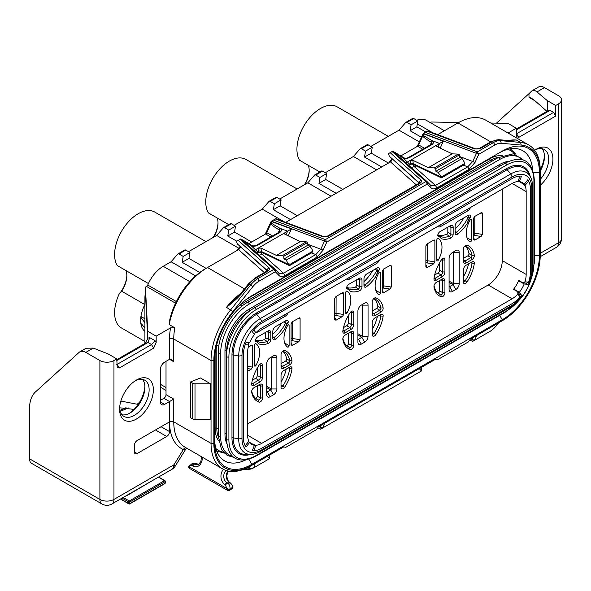 <?xml version="1.0" encoding="UTF-8"?>
<svg xmlns="http://www.w3.org/2000/svg" width="591" height="591" viewBox="0 0 591 591"><rect width="100%" height="100%" fill="white"/><g stroke="black" fill="none" stroke-linecap="round" stroke-linejoin="round"><path stroke-width="0.89" d="M415.458 147.469A4.972 2.874 120 0 0 418.31 144.13L423.097 133.64L427.271 131.232L474.765 149.035L480.513 148.415L492.096 141.722A19.895 11.488 -60 0 1 499.136 139.838L506.251 140.473L516.327 140.001A55.709 32.165 120 0 0 509.08 140.422M388.804 162.865L391.914 158.92M263.52 235.196A4.972 2.874 120 0 0 266.364 231.857L271.151 221.366L275.325 218.951L322.819 236.762L328.566 236.141L419.906 183.409C421.738 181.962 422.1 180.853 420.977 180.092L390.134 152.67L392.092 151.54L425.875 181.585A1.987 1.359 -48.4 0 1 427.197 181.718A1.987 1.359 -48.4 0 1 427.241 181.762L431.09 185.729L435.464 185.471L467.762 166.825L469.173 169.255L475.061 162.392L478.754 154.303L494.911 144.972A17.907 10.335 -60 0 1 501.242 143.281L521.255 145.068A53.722 31.013 -60 0 1 540.248 172.084L540.248 254.935A53.722 31.013 -60 0 1 502.261 320.728L470.251 339.212L468.493 341.849L437.547 359.72L435.789 359.106L318.313 426.931L316.554 429.576L285.601 447.439L283.843 446.833L251.84 465.309A53.722 31.013 -60 0 1 213.853 443.383L213.853 360.532A53.722 31.013 -60 0 1 232.847 311.575L252.852 286.687A17.907 10.335 -60 0 1 259.183 281.072L275.34 271.742L279.033 275.569C280.496 276.95 282.461 276.972 284.928 275.628L317.227 256.982L323.122 250.119L326.816 242.029L427.286 184.023L430.979 187.842C432.435 189.223 434.4 189.246 436.867 187.908L469.173 169.255M236.865 250.584L239.976 246.646M169.203 324.577L169.27 322.102A52.725 30.444 -60 0 1 205.409 268.742L207.522 267.524A55.709 32.165 120 0 0 169.203 324.577L174.833 327.82L170.555 327.857L156.172 336.161L156.172 342.588L153.638 348.18L119.308 368.001L117.24 367.454L116.774 358.907L113.96 360.532A9.951 5.74 0 0 1 99.894 360.532L85.828 352.406A11.938 6.893 -120 0 0 79.859 351.815A11.938 6.893 -120 0 0 79.164 352.325L35.482 391.922A39.789 22.975 -120 0 0 29.55 408.455L29.55 458.815L99.894 499.425A9.951 5.74 0 0 0 113.96 499.425L113.96 360.532M160.39 400.329L163.906 398.297A2.985 1.721 120 0 0 166.019 394.648L166.019 361.345M173.754 361.744L173.754 339.005A2.985 1.721 0 0 0 169.536 339.005L169.536 359.313L173.754 361.744L171.641 359.52L169.536 359.313L164.608 362.15A5.969 3.443 120 0 0 160.39 369.464L160.39 401.954A5.969 3.443 120 0 0 161.624 404.687A5.969 3.443 120 0 0 164.608 404.392L173.754 399.11L173.754 421.856A2.985 1.721 0 0 0 169.536 421.856L169.536 401.548L163.906 398.297M137.178 453.533L134.364 451.908A3.982 2.298 -60 0 0 135.184 453.733A3.982 2.298 -60 0 0 137.178 453.533L166.721 436.476A3.982 2.298 -60 0 0 169.536 431.6L169.536 422.831L168.686 422.343L169.536 422.75A58.694 33.886 -60 0 1 169.536 421.856M134.364 451.908L134.364 445.407A3.982 2.298 -60 0 1 137.178 440.539L168.694 422.343L169.536 422.831A58.694 33.886 -60 0 0 183.343 449.574L173.917 464.814L113.96 499.425A9.951 5.74 -120 0 1 111.906 503.983A9.951 9.951 0 0 1 101.955 503.983A9.951 5.74 -60 0 1 99.894 499.425L99.894 360.532M119.589 409.267A23.876 13.785 -60 0 1 136.477 380.02A23.876 13.785 -60 0 1 153.357 389.772A23.876 13.785 -60 0 1 136.477 419.012A23.876 13.785 -60 0 1 119.589 409.267L119.589 409.267M135.383 380.693A20.892 12.064 -60 0 1 144.81 380.205A20.892 12.064 -60 0 1 149.131 389.772A20.892 12.064 -60 0 1 140.015 410.797A20.892 12.064 -60 0 1 123.918 416.389A20.892 12.064 -60 0 1 119.626 407.989M122.019 414.801A20.892 12.064 120 0 0 130.138 412.917A20.892 12.064 120 0 0 144.913 387.334L144.913 387.334A20.892 12.064 120 0 0 142.483 379.363M129.119 413.471A23.876 13.785 120 0 0 144.876 386.174M116.774 359.72L145.194 343.312L147.72 338.621L147.728 331.285L156.172 336.161M145.512 294.85C145.46 293.793 145.43 293.86 145.43 295.049C145.43 293.86 145.46 293.793 145.512 294.85L147.72 338.621M101.955 503.983L31.611 463.366A9.951 5.74 -60 0 1 29.55 458.815M126.038 407.679L119.943 410.324M120.224 411.402L128.262 407.916M430.351 122.633L431.423 122.012L458.749 122.492M416.699 120.254A25.864 14.93 -60 0 1 426.562 120.446L444.417 130.751M370.86 146.42L398.999 130.175L405.751 122.448A1.987 1.145 -120 0 1 405.928 122.307A1.987 1.145 -120 0 1 406.918 122.403L411.092 124.812L417.852 120.911L416.854 126.836L425.867 132.044M325.279 172.735L353.411 156.489L360.17 148.762A1.987 1.145 -120 0 1 360.347 148.622A1.987 1.145 -120 0 1 361.337 148.718L365.511 151.126L372.264 147.233L371.274 153.158L388.442 163.072M279.691 199.049L307.83 182.804L314.589 175.084A1.987 1.145 -120 0 1 314.759 174.936A1.987 1.145 -120 0 1 315.757 175.039L319.93 177.448L326.683 173.547L325.693 179.472L342.861 189.386M234.11 225.37L262.249 209.125L269.008 201.398A1.987 1.145 -120 0 1 269.178 201.258A1.987 1.145 -120 0 1 270.176 201.354L274.35 203.762L281.102 199.861L280.104 205.786L297.28 215.7M188.529 251.685L216.668 235.44L223.42 227.712A1.987 1.145 -120 0 1 223.597 227.572A1.987 1.145 -120 0 1 224.587 227.668L228.761 230.084L235.514 226.183L234.524 232.108L251.7 242.022M144.913 343.474L144.913 297.982A25.864 14.93 -60 0 1 145.408 292.826L145.408 287.137L146.575 286.465A1.987 1.145 120 0 0 147.757 285.032A25.864 14.93 -60 0 1 163.205 266.305L171.08 261.761L177.839 254.034A1.987 1.145 -120 0 1 178.009 253.886A1.987 1.145 -120 0 1 179.007 253.99L183.18 256.398L189.933 252.497L188.943 258.422L206.141 268.351M247.614 352.406A19.895 11.488 -60 0 1 248.855 345.011L245.191 344.686A25.864 14.93 120 0 0 243.396 354.844L243.396 437.695A25.864 14.93 120 0 0 245.191 445.777L248.855 441.218A19.895 11.488 -60 0 1 247.614 435.257L247.614 352.406M248.094 342.381L248.855 345.011M255.903 332.807A19.895 11.488 -60 0 1 261.687 328.042L512.109 183.454A19.895 11.488 -60 0 1 517.893 181.555L520.006 176.096A25.864 14.93 120 0 0 512.109 178.585L261.687 323.166A25.864 14.93 120 0 0 253.783 329.8L255.903 332.807L253.244 333.464M502.261 189.142L502.261 260.624A19.895 11.488 120 0 1 488.196 284.988L247.614 423.887M248.264 347.161L251.234 345.447L252.002 345.247L252.542 345.986L252.542 367.107L251.234 369.161L247.614 371.251M254.507 365.585L254.507 345.24A1.197 0.687 -60 0 1 255.031 344.036A1.197 0.687 -60 0 1 255.947 343.718A1.197 0.687 -60 0 1 255.969 343.733A19.496 11.259 -60 0 1 255.969 365.401A1.197 0.687 -60 0 1 254.758 366.132A1.197 0.687 -60 0 1 254.507 365.585M298.787 341.709L300.095 339.655L300.095 318.534L299.556 317.795L292.397 321.681L291.09 323.735L291.09 344.856L292.397 345.395L298.787 341.709L292.434 340.756L291.09 339.98M291.156 345.255L291.09 344.856M289.117 325.257L289.117 345.602A1.197 0.687 -60 0 1 288.6 346.806A1.197 0.687 -60 0 1 287.677 347.124A1.197 0.687 -60 0 1 287.654 347.109A19.496 11.259 -60 0 1 287.654 325.442A1.197 0.687 -60 0 1 288.873 324.71A1.197 0.687 -60 0 1 289.117 325.257L288.275 324.769M341.916 293.092L343.703 293.358L343.172 292.611L342.403 292.811L336.006 296.497L334.705 298.551L334.705 319.672L336.006 320.219L342.403 316.525L336.05 315.579L334.705 314.796M343.703 293.358L343.703 314.471L342.403 316.525M345.676 312.949L345.676 292.604A1.197 0.687 -60 0 1 346.193 291.407A1.197 0.687 -60 0 1 347.116 291.082A1.197 0.687 -60 0 1 347.139 291.097A19.496 11.259 -60 0 1 347.139 312.772A1.197 0.687 -60 0 1 345.92 313.496A1.197 0.687 -60 0 1 345.676 312.949M389.949 289.073L391.257 287.019L391.257 265.898L390.725 265.16L383.559 269.045L382.251 271.099L382.251 292.22L383.559 292.767L389.949 289.073L383.603 288.12L382.251 287.344M382.318 292.619L382.251 292.22M380.286 272.621L380.286 292.966A1.197 0.687 -60 0 1 379.762 294.17A1.197 0.687 -60 0 1 378.846 294.488A1.197 0.687 -60 0 1 378.824 294.481A19.496 11.259 -60 0 1 378.824 272.806A1.197 0.687 -60 0 1 380.035 272.074A1.197 0.687 -60 0 1 380.286 272.621L379.444 272.133M433.085 240.456L434.873 240.722L434.333 239.983L433.565 240.175L427.175 243.869L425.867 245.922L425.867 267.036L427.175 267.583L433.565 263.896L427.212 262.943L425.867 262.168M434.873 240.722L434.873 261.843L433.565 263.896M436.838 260.313L436.838 239.968A1.197 0.687 -60 0 1 437.362 238.771A1.197 0.687 -60 0 1 438.286 238.446A1.197 0.687 -60 0 1 438.3 238.461A19.496 11.259 -60 0 1 438.3 260.136A1.197 0.687 -60 0 1 437.089 260.86A1.197 0.687 -60 0 1 436.838 260.313M481.118 236.437L482.426 234.383L482.426 213.27L481.887 212.524L474.728 216.409L473.421 218.463L473.421 239.584L474.728 240.131L481.118 236.437L474.765 235.491L473.421 234.708M471.448 219.992L471.448 240.338A1.197 0.687 -60 0 1 470.931 241.534A1.197 0.687 -60 0 1 470.008 241.859A1.197 0.687 -60 0 1 469.985 241.845A19.496 11.259 -60 0 1 469.985 220.17A1.197 0.687 -60 0 1 471.204 219.446A1.197 0.687 -60 0 1 471.448 219.992L470.606 219.505M288.157 312.757A4.772 2.756 -60 0 1 285.32 316.178L258.311 331.773A4.772 2.756 -60 0 1 256.472 332.208M379.326 260.121A4.772 2.756 -60 0 1 376.489 263.549L349.473 279.144A4.772 2.756 -60 0 1 346.636 278.989M470.488 207.485A4.772 2.756 -60 0 1 467.651 210.913L440.642 226.508A4.772 2.756 -60 0 1 437.798 226.36M262.596 365.26L262.596 377.221A3.982 2.298 -60 0 1 259.789 382.096L253.886 385.502A3.184 1.839 -60 0 1 251.633 384.202A3.184 1.839 -60 0 1 251.67 383.722A28.952 16.711 -60 0 1 258.932 365.356A3.184 1.839 -60 0 1 260.35 363.96A3.184 1.839 -60 0 1 262.596 365.26L260.35 365.26L260.35 377.221A2.386 1.381 -60 0 1 258.659 380.146L252.756 383.552A1.588 0.916 -60 0 1 251.965 383.633A1.588 0.916 -60 0 1 251.722 383.36M262.596 385.997L260.35 385.997L258.659 385.022L259.789 384.372A3.982 2.298 -60 0 1 262.596 385.997L262.596 397.957A3.184 1.839 -60 0 1 261.318 401.045A3.184 1.839 -60 0 1 258.932 402.094A28.952 16.711 -60 0 1 251.67 392.114A3.184 1.839 -60 0 1 251.633 391.678A3.184 1.839 -60 0 1 253.886 387.777L258.659 385.022A2.386 1.381 -60 0 1 259.855 384.904A2.386 1.381 -60 0 1 260.35 385.997L260.35 397.957A1.588 0.916 -60 0 1 259.708 399.501A1.588 0.916 -60 0 1 258.518 400.026A27.356 15.794 -60 0 1 257.011 399.331A27.356 15.794 -60 0 1 251.714 390.939M283.843 368.208A3.982 2.298 -60 0 1 281.028 366.583L281.028 354.615A3.184 1.839 -60 0 1 283.281 350.722A3.184 1.839 -60 0 1 284.699 350.478A28.952 16.711 -60 0 1 291.961 360.458A3.184 1.839 -60 0 1 289.745 364.802L283.843 368.208L282.72 366.257A2.386 1.381 -60 0 1 281.523 366.376A2.386 1.381 -60 0 1 281.028 365.282L282.72 366.257L288.615 362.852A1.588 0.916 -60 0 0 289.723 360.68L286.628 358.892A27.356 15.794 120 0 0 282.757 351.224M281.028 387.319L281.028 375.351A3.982 2.298 -60 0 1 283.843 370.483L289.745 367.07A3.184 1.839 -60 0 1 291.961 368.858A28.952 16.711 -60 0 1 284.699 387.216A3.184 1.839 -60 0 1 282.313 388.922A3.184 1.839 -60 0 1 281.028 387.319M266.748 394.81L266.748 363.613A4.772 2.756 -60 0 1 270.124 357.769L273.5 355.819A4.772 2.756 -60 0 1 276.876 357.769L276.876 388.959A4.772 2.756 -60 0 1 273.5 394.81L270.124 396.753A4.772 2.756 -60 0 1 266.748 394.81L266.748 391.56A0.798 0.458 -60 0 0 267.309 391.885L266.748 391.56M353.765 312.624L353.765 324.585A3.982 2.298 -60 0 1 350.951 329.46L345.048 332.866A3.184 1.839 -60 0 1 342.802 331.566A3.184 1.839 -60 0 1 342.839 331.086A28.952 16.711 -60 0 1 350.101 312.72A3.184 1.839 -60 0 1 351.512 311.324A3.184 1.839 -60 0 1 353.765 312.624L351.512 312.624L351.512 324.585A2.386 1.381 -60 0 1 349.828 327.51L343.925 330.916A1.588 0.916 -60 0 1 343.127 330.997A1.588 0.916 -60 0 1 342.891 330.724M353.765 333.361L351.512 333.361L349.828 332.386L350.951 331.736A3.982 2.298 -60 0 1 353.765 333.361L353.765 345.321A3.184 1.839 -60 0 1 352.48 348.409A3.184 1.839 -60 0 1 350.101 349.458A28.952 16.711 -60 0 1 342.839 339.485A3.184 1.839 -60 0 1 342.802 339.042A3.184 1.839 -60 0 1 345.048 335.141L349.828 332.386A2.386 1.381 -60 0 1 351.017 332.268A2.386 1.381 -60 0 1 351.512 333.361L351.512 345.321A1.588 0.916 -60 0 1 350.877 346.865A1.588 0.916 -60 0 1 349.68 347.39A27.356 15.794 -60 0 1 348.173 346.695A27.356 15.794 -60 0 1 342.883 338.303M375.012 315.572A3.982 2.298 -60 0 1 372.197 313.947L372.197 301.986A3.184 1.839 -60 0 1 374.443 298.086A3.184 1.839 -60 0 1 375.861 297.849A28.952 16.711 -60 0 1 383.123 307.822A3.184 1.839 -60 0 1 380.907 312.166L375.012 315.572L373.881 313.622A2.386 1.381 -60 0 1 372.692 313.74A2.386 1.381 -60 0 1 372.197 312.646L373.881 313.622L379.784 310.216A1.588 0.916 -60 0 0 380.892 308.044L377.797 306.256A27.356 15.794 120 0 0 373.918 298.588M372.197 334.683L372.197 322.723A3.982 2.298 -60 0 1 375.012 317.847L380.907 314.442A3.184 1.839 -60 0 1 383.123 316.222A28.952 16.711 -60 0 1 375.861 334.587A3.184 1.839 -60 0 1 373.475 336.286A3.184 1.839 -60 0 1 372.197 334.683M357.917 342.174L357.917 310.984A4.772 2.756 -60 0 1 361.293 305.133L364.669 303.183A4.772 2.756 -60 0 1 368.045 305.133L368.045 336.323A4.772 2.756 -60 0 1 364.669 342.174L361.293 344.125A4.772 2.756 -60 0 1 357.917 342.174L357.917 338.924A0.798 0.458 -60 0 0 358.478 339.249L357.917 338.924M444.934 259.988L444.934 271.956A3.982 2.298 -60 0 1 442.12 276.824L436.217 280.23A3.184 1.839 -60 0 1 433.964 278.937A3.184 1.839 -60 0 1 434.001 278.45A28.952 16.711 -60 0 1 441.263 260.092A3.184 1.839 -60 0 1 442.681 258.688A3.184 1.839 -60 0 1 444.934 259.988L442.681 259.988L442.681 271.956A2.386 1.381 -60 0 1 440.989 274.874L435.094 278.287A1.588 0.916 -60 0 1 434.296 278.361A1.588 0.916 -60 0 1 434.053 278.088M444.934 280.725L442.681 280.725L440.989 279.75L442.12 279.1A3.982 2.298 -60 0 1 444.934 280.725L444.934 292.685A3.184 1.839 -60 0 1 443.649 295.773A3.184 1.839 -60 0 1 441.263 296.822A28.952 16.711 -60 0 1 434.001 286.849A3.184 1.839 -60 0 1 433.964 286.406A3.184 1.839 -60 0 1 436.217 282.505L440.989 279.75A2.386 1.381 -60 0 1 442.186 279.632A2.386 1.381 -60 0 1 442.681 280.725L442.681 292.685A1.588 0.916 -60 0 1 442.038 294.229A1.588 0.916 -60 0 1 440.849 294.754A27.356 15.794 -60 0 1 439.342 294.059A27.356 15.794 -60 0 1 434.045 285.675M466.173 262.936A3.982 2.298 -60 0 1 463.359 261.311L463.359 249.35A3.184 1.839 -60 0 1 465.612 245.45A3.184 1.839 -60 0 1 467.03 245.213A28.952 16.711 -60 0 1 474.292 255.194A3.184 1.839 -60 0 1 472.076 259.53L466.173 262.936L465.051 260.986A2.386 1.381 -60 0 1 463.854 261.104A2.386 1.381 -60 0 1 463.359 260.01L465.051 260.986L470.953 257.58A1.588 0.916 -60 0 0 472.054 255.408L468.966 253.628A27.356 15.794 120 0 0 465.087 245.952M463.359 282.047L463.359 270.087A3.982 2.298 -60 0 1 466.173 265.211L472.076 261.806A3.184 1.839 -60 0 1 474.292 263.586A28.952 16.711 -60 0 1 467.03 281.951A3.184 1.839 -60 0 1 464.644 283.65A3.184 1.839 -60 0 1 463.359 282.047M449.079 289.538L449.079 258.348A4.772 2.756 -60 0 1 452.455 252.497L455.831 250.547A4.772 2.756 -60 0 1 459.207 252.497L459.207 283.687A4.772 2.756 -60 0 1 455.831 289.538L452.455 291.489A4.772 2.756 -60 0 1 449.079 289.538L449.079 286.288A0.798 0.458 -60 0 0 449.64 286.613L449.079 286.288M466.986 223.856A28.952 16.711 -60 0 1 457.781 234.021A3.184 1.839 -60 0 1 455.129 232.994L455.129 226.183A3.982 2.298 -60 0 1 457.944 221.307L468.301 215.331A3.184 1.839 -60 0 1 470.525 217.06A21.49 12.404 120 0 0 466.986 223.856L469.18 218.131L468.057 217.591A27.356 15.794 -60 0 1 456.459 232.211A1.588 0.916 -60 0 1 455.462 232.426A1.588 0.916 -60 0 1 455.129 231.694M437.768 235.979A3.184 1.839 -60 0 1 437.739 235.573A3.184 1.839 -60 0 1 439.985 231.679L450.349 225.696A3.982 2.298 -60 0 1 453.164 227.321L453.164 234.132A3.184 1.839 -60 0 1 450.512 238.225A28.952 16.711 -60 0 1 441.307 238.683A21.49 12.404 120 0 0 438.95 236.526A21.49 12.404 120 0 0 437.768 235.979L438.13 236.06L437.99 234.952A1.588 0.916 -60 0 1 437.835 234.753M375.817 276.492A28.952 16.711 -60 0 1 366.619 286.657A3.184 1.839 -60 0 1 363.967 285.63L363.967 278.819A3.982 2.298 -60 0 1 366.782 273.943L377.139 267.959A3.184 1.839 -60 0 1 379.363 269.695A21.49 12.404 120 0 0 375.817 276.492L378.018 270.767L376.888 270.227A27.356 15.794 -60 0 1 365.29 284.847A1.588 0.916 -60 0 1 364.292 285.061A1.588 0.916 -60 0 1 363.967 284.33M346.599 288.607A3.184 1.839 -60 0 1 346.57 288.209A3.184 1.839 -60 0 1 348.823 284.308L359.18 278.331A3.982 2.298 -60 0 1 361.995 279.957L361.995 286.768A3.184 1.839 -60 0 1 359.343 290.853A28.952 16.711 -60 0 1 350.138 291.319A21.49 12.404 120 0 0 347.781 289.154A21.49 12.404 120 0 0 346.599 288.607L346.961 288.696L346.821 287.581A1.588 0.916 -60 0 1 346.673 287.389M284.655 329.128A28.952 16.711 -60 0 1 275.45 339.293A3.184 1.839 -60 0 1 272.798 338.266L272.798 331.448A3.982 2.298 -60 0 1 275.613 326.579L285.97 320.595A3.184 1.839 -60 0 1 288.194 322.331A21.49 12.404 120 0 0 284.655 329.128L286.849 323.403L285.719 322.856A27.356 15.794 -60 0 1 274.128 337.476A1.588 0.916 -60 0 1 273.131 337.69A1.588 0.916 -60 0 1 272.798 336.966M255.438 341.243A3.184 1.839 -60 0 1 255.408 340.844A3.184 1.839 -60 0 1 257.654 336.944L268.019 330.96A3.982 2.298 -60 0 1 270.833 332.585L270.833 339.404A3.184 1.839 -60 0 1 268.181 343.489A28.952 16.711 -60 0 1 258.976 343.947A21.49 12.404 120 0 0 256.612 341.79A21.49 12.404 120 0 0 255.438 341.243L255.8 341.332L255.659 340.217A1.588 0.916 -60 0 1 255.504 340.017M125.913 270.538A19.496 11.259 120 0 1 126.851 275.761A19.496 11.259 120 0 1 121.665 291.2L144.869 304.601M148.415 283.532L117.21 265.514A33.325 19.244 -60 0 1 124.273 227.003A33.325 19.244 -60 0 1 154.827 212.103L205.956 241.623M144.913 322.782L140.761 317.131A1.987 1.145 120 0 0 140.939 316.495A25.465 14.701 -60 0 1 144.913 304.513M140.761 317.131L140.761 323.595L141.382 323.883M144.913 331.418A25.465 14.701 -60 0 1 140.939 324.031A1.987 1.145 120 0 0 140.761 323.595L144.913 327.658M228.71 224.617L208.372 212.878A33.325 19.244 -60 0 1 215.434 174.367A33.325 19.244 -60 0 1 245.989 159.467L297.118 188.987M517.893 294.03A19.895 11.488 -60 0 1 512.109 298.802L261.687 443.383A19.895 11.488 -60 0 1 255.903 445.282L253.783 450.741A25.864 14.93 120 0 0 261.687 448.251L512.109 303.671A25.864 14.93 120 0 0 520.006 297.044L517.893 294.03L517.738 291.747L513.513 289.309A19.895 11.488 120 0 0 518.669 280.393L522.887 282.83L524.934 281.826L528.605 282.151A25.864 14.93 120 0 0 530.4 271.993L530.4 189.142A25.864 14.93 120 0 0 528.605 181.06L524.934 185.626L522.887 183.735L518.669 181.297A19.895 11.488 120 0 0 518.543 181.127L524.165 184.37L527.785 179.775A25.864 14.93 -60 0 1 530.4 189.142L530.4 271.993A25.864 14.93 -60 0 1 527.785 284.382L524.165 283.961A19.895 11.488 -60 0 1 519.356 292.294L521.528 295.219A25.864 14.93 -60 0 1 512.109 303.671L261.687 448.251A25.864 14.93 -60 0 1 252.268 450.674L254.44 445.245A19.895 11.488 -60 0 1 251.736 444.366A19.895 11.488 -60 0 1 249.624 442.467L246.011 447.062A25.864 14.93 -60 0 1 243.396 437.695L243.396 354.844A25.864 14.93 -60 0 1 246.011 342.455L249.624 342.876A19.895 11.488 -60 0 1 254.44 334.543L252.268 331.617A25.864 14.93 -60 0 1 261.687 323.166L512.109 178.585A25.864 14.93 -60 0 1 521.528 176.162L519.356 181.592A19.895 11.488 -60 0 1 522.06 182.471A19.895 11.488 -60 0 1 524.165 184.37M248.811 441.994A19.895 11.488 120 0 0 249.025 442.016L253.244 444.454L255.903 445.282M524.934 185.626A19.895 11.488 -60 0 1 526.175 191.58L526.175 274.431A19.895 11.488 -60 0 1 524.934 281.826M253.783 450.741L252.409 450.32M522.887 282.83L526.544 283.155L528.605 282.151M517.738 291.747L519.844 294.754L520.006 297.044M527.549 180.078L528.605 181.06M184.591 250.133A1.987 1.145 60 0 1 184.769 249.993A1.987 1.145 60 0 1 185.759 250.089L189.933 252.497M199.788 272.481L182.191 262.323L183.18 256.398M195.606 275.916L171.08 261.761M412.503 118.547A1.987 1.145 60 0 1 412.681 118.407A1.987 1.145 60 0 1 413.678 118.503L417.852 120.911M421.435 137.282L410.102 130.737L411.092 124.812M419.322 141.906L398.999 130.175M246.033 459.791A47.753 27.57 -60 0 1 224.587 460.854A47.753 27.57 -60 0 1 214.696 438.995L214.696 442.895L214.696 438.995M251.84 464.334A52.525 30.326 -60 0 1 214.696 442.895L214.696 360.045A52.525 30.326 -60 0 1 251.84 295.714A52.525 30.326 -60 0 1 251.84 295.707L502.261 151.126A52.525 30.326 -60 0 1 539.406 172.572L539.406 255.423A52.525 30.326 -60 0 1 502.261 319.753L251.84 464.334L248.855 459.17M516.327 129.037L547.281 111.167L547.281 100.61L555.725 105.479L558.539 103.853L558.539 242.753A9.951 5.74 60 0 1 556.478 247.311A9.951 9.951 0 0 0 561.45 238.69A9.951 5.74 0 0 1 558.539 242.753L540.248 253.31L540.248 254.935M500.858 321.541L502.261 320.728M555.725 105.479L555.725 116.043L518.861 137.319L516.793 136.772L516.327 128.225L508.024 133.019M534.589 150.24A23.876 13.785 -60 0 1 536.03 149.346A23.876 13.785 -60 0 1 552.91 159.09A23.876 13.785 -60 0 1 540.248 185.279M534.936 150.011A20.892 12.064 -60 0 1 544.363 149.53A20.892 12.064 -60 0 1 548.692 159.09A20.892 12.064 -60 0 1 540.248 179.376M540.248 171.028A20.892 12.064 120 0 0 544.466 156.652L544.466 156.652A20.892 12.064 120 0 0 542.036 148.681M540.24 169.558A23.876 13.785 120 0 0 544.429 155.492M496.47 123.15L528.989 93.666L528.989 97.36L530.777 97.714L535.091 100.876L546.948 111.359M472.963 337.646L472.157 339.404C471.773 341.125 472.069 341.716 473.044 341.17L489.85 331.47A17.907 10.335 120 0 0 496.181 325.855L498.605 322.841M469.498 340.342L472.844 341.325M420.615 367.868L421.42 368.695A1.987 1.359 -48.4 0 1 421.678 369.877L421.457 370.956L322.509 428.083L324.725 423.23M419.241 368.658L421.457 370.956L420.445 371.576A1.987 1.359 -48.4 0 1 420.053 371.769M318.859 426.621L322.509 428.083L321.105 428.896A1.987 0.886 -69.4 0 1 320.898 429.051A1.987 0.886 -69.4 0 1 320.403 429.132A1.987 0.886 -69.4 0 1 320.219 427.13L321.016 425.372M268.676 455.595L269.474 456.422A1.987 1.359 -48.4 0 1 269.74 457.604L269.518 458.675L254.329 467.444A7.956 4.595 180 0 1 249.395 468.774L244.556 469.01M267.302 456.385L269.518 458.675L268.506 459.296A1.987 1.359 -48.4 0 1 268.107 459.488M186.32 447.956A2.985 2.43 -65.4 0 0 183.343 449.574L185.448 449.648L175.342 465.981A9.951 0.428 -148.3 0 0 173.917 464.814A9.951 5.74 -120 0 1 171.855 469.365L111.906 503.983M240.818 238.875L240.145 239.266L273.936 269.304L257.779 278.634A19.895 11.488 -60 0 0 250.747 284.869L230.734 309.765A55.709 32.165 -60 0 0 211.039 360.532L211.039 443.383A55.709 32.165 120 0 0 222.578 468.885A55.709 32.165 120 0 0 250.429 466.122L251.84 465.309M190.494 381.971L190.494 417.711L192.747 419.012A3.184 1.839 0 0 0 195 419.551L210.566 419.551L210.566 383.81L200.43 377.959L190.494 381.971L192.747 383.271A3.184 1.839 0 0 0 195 383.81L210.566 383.81M145.408 287.137L147.728 331.285M490.766 123.054L507.891 123.349L516.327 128.225M145.526 295.108L145.408 292.826M376.63 169.89L353.411 156.489M331.041 196.212L307.83 182.804M284.108 221.743L262.249 209.125M239.089 248.39L216.668 235.44M547.281 111.167L550.095 110.354L516.327 129.85M550.095 110.354L553.612 112.386L555.725 116.043M528.989 93.666L531.582 91.117C532.979 89.839 534.789 90.113 536.99 91.923L547.281 100.61M532.144 90.689L531.582 91.117M558.539 103.853A9.951 5.74 0 0 0 561.45 99.798A9.951 5.74 0 0 0 558.539 95.735L544.466 87.608A11.938 6.893 -120 0 0 538.497 87.017L532.269 90.615M553.612 112.386L516.327 133.884M366.922 144.869A1.987 1.145 60 0 1 367.1 144.721A1.987 1.145 60 0 1 368.09 144.817L372.264 147.233M381.69 166.965L364.521 157.051L365.511 151.126M364.521 157.051L371.274 153.158M321.341 171.183A1.987 1.145 60 0 1 321.511 171.035A1.987 1.145 60 0 1 322.509 171.139L326.683 173.547M336.109 193.287L318.941 183.373L319.93 177.448M318.941 183.373L325.693 179.472M275.761 197.497A1.987 1.145 60 0 1 275.931 197.357A1.987 1.145 60 0 1 276.928 197.453L281.102 199.861M290.528 219.601L273.352 209.687L274.35 203.762M273.352 209.687L280.104 205.786M230.172 223.819A1.987 1.145 60 0 1 230.35 223.671A1.987 1.145 60 0 1 231.34 223.775L235.514 226.183M236.784 241.209L227.771 236.008L228.761 230.084M227.771 236.008L234.524 232.108M139.055 403.047L137.178 404.148L138.102 404.473M116.774 358.907L108.338 354.031L93.297 348.092L86.064 348.232M116.774 360.532L148.009 342.499L149.7 337.624L147.728 338.192M119.308 368.001L117.195 364.344L151.525 344.531L155.108 340.748L156.172 342.588M116.774 364.1L117.195 364.344L116.774 364.566M134.054 409.378L119.633 407.805M139.55 402.242L137.178 404.244L120.874 401.06M244.445 288.844L207.522 267.524L205.409 268.742M240.397 247.577L240.227 246.972L239.03 249.328L207.522 267.524M267.221 270.87L237.36 243.935L236.481 241.379L240.145 239.266M242.753 240.035L242.184 239.732L242.753 240.035M241.202 239.185L250.37 245.265A1.987 1.145 -60 0 1 251.36 245.169A1.987 1.145 -60 0 1 251.507 245.287M248.811 243.684L265.618 233.984A1.987 1.145 120 0 0 266.755 232.647L270.767 223.863C272.096 225.356 274.734 227.269 278.686 229.596L279.491 230.062L279.669 231.672L278.996 232.248L256.457 245.258C254.891 245.959 253.458 246.085 252.172 245.634L242.576 239.902M275.303 269.489L275.34 271.742L273.936 269.304A1.987 1.359 -48.4 0 1 275.258 269.444A1.987 1.359 -48.4 0 1 275.303 269.489L279.144 273.456L283.517 273.197L315.823 254.544L320.824 249.166L324.518 241.069L271.823 221.315L272.008 220.871M271.823 221.315L270.767 223.863M275.761 218.707L275.325 218.951L275.761 218.707M392.335 159.851L392.173 159.252L390.976 161.609L285.749 222.364M419.159 183.151L389.306 156.216L388.427 153.66L390.134 152.67M392.764 151.156L392.092 151.54M394.699 152.315L394.123 152.013L394.699 152.315M393.141 151.466L402.308 157.546A1.987 1.145 -60 0 1 403.298 157.442M400.757 155.958L417.556 146.258A1.987 1.145 120 0 0 418.701 144.921L418.31 144.13M463.433 165.199L467.762 166.825L472.77 161.439L476.464 153.35L423.762 133.588L423.954 133.145M423.762 133.588L418.701 144.921L424.471 148.252M427.699 130.98L427.271 131.232L427.699 130.98M425.321 132.354L477.351 151.865L478.754 154.303L476.464 153.35A1.987 0.886 -69.4 0 1 477.351 151.865L493.507 142.534A19.895 11.488 -60 0 1 500.54 140.651L520.553 142.438A55.709 32.165 -60 0 1 528.709 144.958L485.802 120.187A55.709 32.165 120 0 0 457.944 122.943L437.687 134.637M528.709 144.958A55.709 32.165 -60 0 1 540.248 170.459L540.248 172.084M427.81 130.929L475.46 148.799A1.987 0.886 110.6 0 0 475.46 148.799A1.987 0.886 110.6 0 0 474.765 149.035M416.064 165.805L414.417 166.758L435.464 185.471L436.867 187.908M459.754 156.563L475.061 162.392M438.145 172.343L462.066 158.536L464.134 161.875L464.408 163.655A0.997 0.621 115.5 0 1 464.408 163.737A0.997 0.621 115.5 0 1 463.898 164.808A0.997 0.621 115.5 0 1 463.765 164.904L442.666 177.086A0.997 0.621 115.5 0 1 441.898 176.65L440.317 175.623L438.145 172.343L435.907 171.272L435.707 168.568L434.304 167.903L428.335 167.667L412.924 160.331L410.11 160.471L410.383 164.83L407.354 162.06L439.593 143.443L437.961 147.056M405.943 162.843L407.354 162.06L403.121 158.011A1.987 1.145 -60 0 1 404.096 157.9L403.306 157.442A1.987 1.145 -60 0 1 403.454 157.561M423.045 135.309L432.582 140.998C434.134 141.641 433.912 142.845 431.932 144.625L409.393 157.634A1.987 1.145 -120 0 0 408.396 157.538C406.83 158.233 405.404 158.358 404.111 157.908M409.393 157.634C406.475 158.794 404.384 158.92 403.121 158.011M436.838 146.516L436.261 145.807L436.838 145.039L436.838 146.516L452.255 153.859L428.335 167.667M410.11 163.589A1.987 1.145 180 0 1 412.924 163.589L440.494 176.724L441.041 177.706L442.024 177.596L463.595 165.037M464.408 163.737L464.134 161.875M441.898 176.65L464.408 163.655M440.494 176.724L440.317 175.623M412.924 160.331L413.294 164.49L441.049 177.706M413.441 164.557L413.057 164.778A1.987 1.145 -120 0 0 414.417 166.758L411.085 167.393M410.383 164.83L413.057 164.778M430.935 185.589L430.979 187.842M427.241 181.762L427.286 184.023L425.875 181.585L325.405 239.591L326.816 242.029L324.518 241.069A1.987 0.886 -69.4 0 1 325.405 239.591L273.374 220.081M275.864 218.655L323.521 236.526A1.987 0.886 110.6 0 0 322.819 236.762M419.44 182.915A1.987 1.359 -48.4 0 1 420.977 180.092M323.521 236.526C324.718 236.895 326.069 236.732 327.569 236.045L418.908 183.306A1.987 1.145 60 0 1 419.906 183.409M232.847 311.575L226.516 307.327C233.704 301.705 238.941 296.896 242.221 292.914A1.987 0.421 38.8 0 0 241.379 292.663L248.486 283.813L255.378 277.726L266.969 271.033A1.987 1.145 60 0 1 267.959 271.129C269.799 269.688 270.153 268.58 269.038 267.812L238.195 240.397M267.494 270.641A1.987 1.359 -48.4 0 1 269.038 267.812M253.997 250.562L287.654 231.17L286.014 234.775M271.106 223.036L280.636 228.724C282.188 229.36 281.973 230.571 279.986 232.344L257.447 245.361A1.987 1.145 -120 0 0 256.457 245.258M257.447 245.361C254.536 246.521 252.446 246.646 251.175 245.73A1.987 1.145 -60 0 1 252.158 245.627M284.899 234.243L284.315 233.526L284.899 232.758L284.899 234.243L300.309 241.586L276.396 255.393L260.978 248.05L261.392 252.039M261.495 252.283L258.437 252.556L258.171 251.315L258.171 248.19L260.978 248.05M258.437 252.556L251.175 245.73M278.686 229.596A1.987 1.145 120 0 1 279.831 228.259L287.654 231.17L291.407 228.968L288.26 235.846M307.815 244.282L323.122 250.119M311.487 252.918L315.823 254.544L317.227 256.982M264.118 253.532L262.47 254.485L259.139 255.12M261.111 252.505A1.987 1.145 -120 0 0 262.47 254.485L283.517 273.197L284.928 275.628M278.996 273.315L279.033 275.569M240.677 293.505A55.709 32.165 120 0 0 226.516 307.327L235.912 298.381M476.671 335.503L474.455 340.357L470.798 338.894M269.474 456.422L269.518 458.675M254.329 463.869L254.329 467.444L252.926 468.257A5.969 3.443 180 0 1 249.225 469.254L243.086 469.564M245.272 469.453L245.442 468.973M229.81 489.732L232.965 486.733L230.623 483.076A1.987 1.145 120 0 0 230.195 482.987A4.972 3.79 86.4 0 1 232.529 487.028A1.588 1.101 47.1 0 1 232.403 488.358L229.478 490.456L229.692 489.784A4.972 3.79 -93.6 0 0 227.624 483.15L227.062 482.825A6.966 5.312 86.4 0 1 223.775 476.871A6.966 5.312 86.4 0 1 226.198 470.488M192.4 463.388L194.971 463.226A4.972 3.79 86.4 0 1 196.714 463.654L194.144 463.817A4.972 3.79 -93.6 0 0 192.4 463.388L188.714 466.498C188.788 467.887 189.031 468.523 189.445 468.39L227.675 490.464L228.119 490.56L227.107 488.661L229.692 489.784A1.588 1.212 -93.6 0 1 228.687 490.7L229.478 490.456M232.906 486.858A1.588 1.285 15.2 0 1 232.632 487.989M189.172 466.388L189.851 468.471M474.455 340.357L473.044 341.17M421.42 368.695L421.457 370.956M258.171 251.315A1.987 1.145 180 0 1 260.978 251.315L288.548 264.443L286.207 260.062L283.961 258.998L283.761 256.295L282.365 255.63L276.396 255.393M289.952 264.369L312.462 251.374A0.997 0.621 115.5 0 1 312.469 251.463A0.997 0.621 115.5 0 1 311.959 252.534A0.997 0.621 115.5 0 1 311.826 252.63L290.72 264.812A0.997 0.621 115.5 0 1 289.952 264.369L288.371 263.35M288.548 264.443L289.102 265.425L290.078 265.322L311.649 252.763M286.207 260.062L310.12 246.255L312.196 249.594L312.469 251.463M312.196 249.594L312.462 251.374M310.12 246.255L307.881 245.191L307.682 242.487L306.278 241.815L300.309 241.586M307.881 245.191L283.961 258.998M307.682 242.487L283.761 256.295M306.278 241.815L282.365 255.63M279.986 232.344A1.987 1.145 -120 0 0 278.996 232.248M327.569 236.045A1.987 1.145 60 0 1 328.566 236.141M475.46 148.799C476.656 149.168 478.008 149.006 479.515 148.319L491.106 141.626L498.605 139.668L505.726 140.311A1.987 1.566 95.1 0 1 506.251 140.473M505.726 140.311L516.327 140.001L520.553 142.438L521.255 145.068M479.515 148.319A1.987 1.145 60 0 1 480.513 148.415M434.304 167.903L458.224 154.096L452.255 153.859M462.066 158.536L459.82 157.465L459.628 154.761L458.224 154.096M435.907 171.272L459.82 157.465M435.707 168.568L459.628 154.761M431.932 144.625A1.987 1.145 -120 0 0 430.935 144.522L408.396 157.538M430.263 144.913L431.437 142.342L431.615 143.953L430.935 144.522M423.644 133.854L443.346 141.242L439.593 143.443L431.77 140.532A1.987 1.145 120 0 0 430.625 141.87L431.437 142.342A1.987 1.145 120 0 1 432.582 140.998M422.705 136.144C423.873 137.511 426.51 139.424 430.625 141.87M498.885 153.076L502.261 151.126L498.885 153.076A47.753 27.57 -60 0 1 522.762 150.712A47.753 27.57 -60 0 1 532.565 169.824M410.102 130.737L416.854 126.836M182.191 262.323L188.943 258.422M319.871 171.988L299.541 160.242A33.325 19.244 -60 0 1 306.603 121.731A33.325 19.244 -60 0 1 337.158 106.838L388.287 136.358M304.897 184.503A19.496 11.259 120 0 0 309.182 170.496A19.496 11.259 120 0 0 308.243 165.273M427.271 243.81L427.212 262.943M304.387 184.798A20.692 11.946 120 0 0 309.174 170.016M474.824 216.35L474.765 235.491M144.913 341.502L121.495 327.983A33.325 19.244 -60 0 1 119.057 294.222A20.692 11.946 120 0 0 126.843 275.288M213.218 237.427A20.692 11.946 120 0 0 218.013 222.652M450.349 225.696L449.219 226.346A2.386 1.381 -60 0 1 450.416 226.227A2.386 1.381 -60 0 1 450.911 227.321L450.911 234.132A1.588 0.916 -60 0 1 449.581 236.178A27.356 15.794 -60 0 1 439.342 235.905A27.356 15.794 -60 0 1 437.99 234.952M437.909 234.863A27.356 15.794 120 0 0 446.493 234.391A1.588 0.916 120 0 0 447.815 232.344L447.815 227.158M455.129 228.931A27.356 15.794 120 0 0 463.846 217.902M438.95 236.526L438.13 236.06M470.525 217.06L469.18 218.131M467.178 215.974L468.301 215.331L467.178 215.974A1.588 0.916 -60 0 1 467.976 215.9A1.588 0.916 -60 0 1 468.057 217.591L466.218 216.528M470.953 262.456L472.076 261.806L470.953 262.456A1.588 0.916 -60 0 1 471.744 262.374A1.588 0.916 -60 0 1 472.054 263.342A27.356 15.794 -60 0 1 465.198 280.703A1.588 0.916 -60 0 1 463.691 281.479A1.588 0.916 -60 0 1 463.359 280.747M463.359 276.898A27.356 15.794 120 0 0 468.56 263.837M464.947 245.952A1.588 0.916 -60 0 1 465.198 245.982A27.356 15.794 -60 0 1 466.698 246.676A27.356 15.794 -60 0 1 472.054 255.408L474.292 255.194M437.865 292.996A1.588 0.916 120 0 0 439.002 292.375A1.588 0.916 120 0 0 439.586 290.905L439.586 280.562M463.359 258.385L467.858 255.792A1.588 0.916 120 0 0 468.966 253.628M434.68 274.948L437.894 273.094A2.386 1.381 120 0 0 439.586 270.168L439.586 262.81M442.016 259.19A1.588 0.916 -60 0 1 442.349 259.264A1.588 0.916 -60 0 1 442.681 259.988L441.75 259.456M459.207 252.497L453.585 252.497L453.024 252.172L455.831 250.547L453.024 252.172A0.798 0.458 -60 0 1 453.585 252.497L453.585 283.687A0.798 0.458 -60 0 1 453.024 284.663L449.64 286.613L452.455 291.489M268.019 330.96L266.888 331.61A2.386 1.381 -60 0 1 268.085 331.492A2.386 1.381 -60 0 1 268.58 332.585L268.58 339.404A1.588 0.916 -60 0 1 267.25 341.443A27.356 15.794 -60 0 1 257.011 341.17A27.356 15.794 -60 0 1 255.659 340.217M255.578 340.135A27.356 15.794 120 0 0 264.155 339.655A1.588 0.916 120 0 0 265.485 337.616L265.485 332.423M272.798 334.203A27.356 15.794 120 0 0 281.508 323.174M256.612 341.79L255.8 341.332M288.194 322.331L286.849 323.403M284.847 321.245L285.97 320.595L284.847 321.245A1.588 0.916 -60 0 1 285.645 321.164A1.588 0.916 -60 0 1 285.719 322.856L283.887 321.8M121.665 291.2L119.057 294.222M292.493 321.622L292.434 340.756M288.615 367.72L289.745 367.07L288.615 367.72A1.588 0.916 -60 0 1 289.413 367.646A1.588 0.916 -60 0 1 289.723 368.614A27.356 15.794 -60 0 1 282.86 385.967A1.588 0.916 -60 0 1 281.36 386.743A1.588 0.916 -60 0 1 281.028 386.019M281.028 382.163A27.356 15.794 120 0 0 286.221 369.102M282.616 351.217A1.588 0.916 -60 0 1 282.86 351.253A27.356 15.794 -60 0 1 284.367 351.948A27.356 15.794 -60 0 1 289.723 360.68L291.961 360.458M255.526 398.268A1.588 0.916 120 0 0 256.671 397.64A1.588 0.916 120 0 0 257.255 396.169L257.255 385.834M281.028 363.657L285.527 361.064A1.588 0.916 120 0 0 286.628 358.892M252.35 380.212L255.563 378.358A2.386 1.381 120 0 0 257.255 375.433L257.255 368.082M259.685 364.455A1.588 0.916 -60 0 1 260.018 364.529A1.588 0.916 -60 0 1 260.35 365.26L259.419 364.721M276.876 357.769L270.685 357.444L273.5 355.819L270.685 357.444A0.798 0.458 -60 0 1 271.254 357.769L271.254 388.959A0.798 0.458 -60 0 1 270.685 389.934L267.309 391.885L270.124 396.753M213.735 237.131A19.496 11.259 120 0 0 218.013 223.132A19.496 11.259 120 0 0 217.082 217.909M336.109 296.446L336.05 315.579M383.662 268.986L383.603 288.12M359.18 278.331L358.057 278.982A2.386 1.381 -60 0 1 359.247 278.863A2.386 1.381 -60 0 1 359.742 279.957L359.742 286.768A1.588 0.916 -60 0 1 358.419 288.814A27.356 15.794 -60 0 1 348.173 288.541A27.356 15.794 -60 0 1 346.821 287.581M346.74 287.499A27.356 15.794 120 0 0 355.324 287.027A1.588 0.916 120 0 0 356.646 284.98L356.646 279.794M363.967 281.567A27.356 15.794 120 0 0 372.677 270.538M347.781 289.154L346.961 288.696M379.363 269.695L378.018 270.767M376.016 268.61L377.139 267.959L376.016 268.61A1.588 0.916 -60 0 1 376.807 268.536A1.588 0.916 -60 0 1 376.888 270.227L375.056 269.164M379.784 315.092L380.907 314.442L379.784 315.092A1.588 0.916 -60 0 1 380.582 315.01A1.588 0.916 -60 0 1 380.892 315.978A27.356 15.794 -60 0 1 374.029 333.331A1.588 0.916 -60 0 1 372.522 334.114A1.588 0.916 -60 0 1 372.197 333.383M372.197 329.527A27.356 15.794 120 0 0 377.39 316.473M373.785 298.581A1.588 0.916 -60 0 1 374.029 298.618A27.356 15.794 -60 0 1 375.536 299.312A27.356 15.794 -60 0 1 380.892 308.044L383.123 307.822M346.695 345.632A1.588 0.916 120 0 0 347.84 345.011A1.588 0.916 120 0 0 348.417 343.534L348.417 333.198M372.197 311.021L376.689 308.428A1.588 0.916 120 0 0 377.797 306.256M343.511 327.584L346.732 325.722A2.386 1.381 120 0 0 348.417 322.797L348.417 315.446M350.855 311.819A1.588 0.916 -60 0 1 351.187 311.893A1.588 0.916 -60 0 1 351.512 312.624L350.589 312.092M368.045 305.133L362.416 305.133L361.855 304.808L364.669 303.183L361.855 304.808A0.798 0.458 -60 0 1 362.416 305.133L362.416 336.323A0.798 0.458 -60 0 1 361.855 337.298L358.478 339.249L361.293 344.125M251.049 454.413L246.558 454.523A33.17 19.156 -60 0 1 233.223 437.791L233.223 354.94A33.17 19.156 -60 0 1 256.686 314.309L260.409 318.49L510.838 173.909A30.688 17.723 -60 0 1 530.415 176.849A30.688 17.723 -60 0 1 532.535 186.438L532.535 269.289A30.688 17.723 -60 0 1 510.838 306.877L260.409 451.458A30.688 17.723 -60 0 1 251.049 454.413A30.688 17.723 -60 0 1 238.712 438.928L238.712 356.077A30.688 17.723 -60 0 1 260.409 318.49L261.687 321.541L512.109 176.96A27.858 16.083 -60 0 1 531.804 188.33L531.804 271.18A27.858 16.083 -60 0 1 512.109 305.296L261.687 449.877A27.858 16.083 -60 0 1 241.985 438.507L241.985 355.656A27.858 16.083 -60 0 1 261.687 321.541M521.528 295.219L519.253 293.904M527.785 284.382L525.51 283.067M519.386 280.806L518.543 280.71A19.895 11.488 -60 0 1 513.727 289.043L514.236 289.723M254.44 445.245L248.419 441.765M519.356 181.592L518.144 180.898M524.165 283.961L518.543 280.71M519.356 292.294L513.727 289.043M165.029 480.985A0.798 0.458 120 0 0 164.468 480.66A0.798 0.458 60 0 1 165.029 481.635A0.798 0.458 0 0 0 165.029 480.985M127.161 495.169L127.575 495.265A4.381 2.527 60 0 1 127.301 495.088M154.421 479.434L127.575 495.265M120.675 498.915L128.735 503.569A0.798 0.458 120 0 0 129.296 503.894A0.798 0.458 -120 0 0 129.857 503.569A0.798 0.458 180 0 1 128.735 503.569L128.735 501.944A0.798 0.458 0 0 0 129.857 501.944A0.798 0.458 -120 0 0 129.296 500.969L164.468 480.66L158.381 477.144M158.61 477.011L164.867 480.623A0.798 0.798 0 0 1 165.266 481.31L165.266 482.936A0.798 0.458 180 0 1 165.029 483.261A0.798 0.458 60 0 1 164.867 483.63L129.695 503.931A0.798 0.798 0 0 1 128.897 503.931L120.438 499.048M169.536 339.005A58.694 33.886 -60 0 1 170.555 327.857M250.754 345.72L252.542 345.986M251.234 369.161L247.614 368.621M252.542 367.107L247.614 366.368M255.969 365.401L254.507 364.558M140.939 316.495L144.913 318.793M142.623 325.006L140.939 324.031M143.125 320.691L144.913 321.726M261.687 443.383L247.614 435.257M512.109 298.802L488.196 284.988M526.175 274.431L502.261 260.624M526.175 191.58L512.109 183.454M528.989 97.36L535.091 100.876M222.578 468.885L185.293 447.357A55.709 32.165 -60 0 1 173.754 421.856L211.039 443.383L213.853 443.383M166.019 394.648L173.754 399.11M213.853 360.532L211.039 360.532L173.754 339.005A55.709 32.165 -60 0 1 174.833 327.82M164.608 404.392L160.39 401.954M146.575 286.465L175.571 303.213M147.757 285.032L176.377 301.55M189.829 281.678L163.205 266.305M145.704 298.44L144.913 297.982M432.841 132.82L417.349 123.874M544.466 87.608L536.99 91.923M518.861 137.319L516.327 133.426M368.09 144.817L361.337 148.718M322.509 171.139L315.757 175.039M276.928 197.453L270.176 201.354M231.34 223.775L224.587 227.668M166.019 387.526L160.39 384.276M166.019 390.437L160.39 387.186M93.297 348.092L85.828 352.406M145.194 343.312L148.009 342.499L151.525 344.531L153.638 348.18M155.108 340.748L149.7 337.624M137.178 404.244L137.178 405.751M166.721 436.476L155.463 429.975M169.536 431.6L161.092 426.732M137.999 404.621L137.178 404.148M238.505 249.631L239.03 249.328L238.505 249.631L264.303 272.569M272.532 235.979L266.755 232.647L266.364 231.857M390.452 161.912L390.976 161.609L390.452 161.912L416.249 184.843M490.707 141.855L457.944 122.943M498.605 139.668A1.987 1.566 95.1 0 1 499.136 139.838L500.54 140.651L501.242 143.281M494.911 144.972L493.507 142.534L492.096 141.722A1.987 1.145 60 0 0 491.106 141.626M265.618 233.984L270.796 236.976M417.556 146.258L422.742 149.257M451.14 153.328L452.588 153.874M409.474 164.283A1.987 1.603 -44 0 0 409.068 165.606M463.765 164.904L463.13 165.414M442.666 177.086L442.024 177.596M412.976 164.823A1.987 1.145 60 0 1 413.175 164.446M393.022 151.34L427.153 181.681M419.388 182.966L389.306 156.216M255.378 277.726A1.987 1.145 60 0 1 256.368 277.822L267.959 271.129M267.45 270.685L237.36 243.935M259.183 281.072L257.779 278.634L256.368 277.822A19.895 11.488 -60 0 0 249.336 284.057L252.852 286.687M241.076 239.06L275.207 269.4M299.194 241.054L300.649 241.593M271.697 221.581L291.407 228.968M257.528 252.01A1.987 1.603 -44 0 0 257.129 253.325M242.221 292.914L249.336 284.057A1.987 0.421 38.8 0 0 248.486 283.813M249.395 466.705L249.225 469.254M252.926 468.257L254.329 467.444M194.971 463.226L197.697 464.068A1.987 1.145 120 0 0 197.276 463.979A6.966 5.312 -93.6 0 0 198.347 464.43M201.45 456.688L200.874 461.571L198.775 464.201L197.15 464.74A6.966 5.312 86.4 0 1 194.705 464.142L194.144 463.817A1.987 1.145 -60 0 0 192.282 465.715A2.985 2.275 -93.6 0 0 189.43 466.905L227.107 488.661L225.208 484.723A8.954 6.826 86.4 0 1 223.509 469.387M197.135 463.743A1.987 1.145 120 0 0 196.714 463.654L197.276 463.979L194.705 464.142A1.987 1.145 -60 0 0 192.851 466.04L192.282 465.715M202.211 457.124A8.954 6.826 86.4 0 1 192.851 466.04M225.208 484.723A1.987 1.145 -60 0 1 227.062 482.825L230.195 482.987L227.624 483.15A1.987 1.145 -60 0 0 225.769 485.041M228.067 470.997A6.966 5.312 -93.6 0 0 229.633 482.662A1.987 1.145 120 0 1 230.054 482.751L230.623 483.076M228.119 490.56A1.588 1.212 -93.6 0 0 228.687 490.7L227.675 490.464M261.03 252.549A1.987 1.145 60 0 1 261.237 252.165M290.72 264.812L290.078 265.322M311.826 252.63L311.184 253.14M280.636 228.724A1.987 1.145 120 0 0 279.491 230.062L278.317 232.64M443.346 141.242L440.206 148.119M192.747 419.012L192.747 383.271M195 419.551L195 383.81M539.406 172.572L533.437 172.572M539.406 255.423L534.323 255.423M502.261 319.753L499.72 315.358M413.678 118.503L406.918 122.403M185.759 250.089L179.007 253.99M438.3 260.136L436.838 259.294M425.867 260.217L427.345 261.067M434.873 261.843L427.271 260.705M425.867 264.679L427.175 267.583M471.448 240.338L467.016 237.774M473.421 232.765L474.898 233.615M482.426 234.383L474.824 233.246M473.421 237.22L474.728 240.131M480.638 212.996L482.426 213.27M446.493 234.391L449.581 236.178L450.512 238.225M457.781 234.021L456.459 232.211L455.129 231.443M447.815 232.344L450.911 234.132L453.164 234.132M453.164 227.321L450.911 227.321L449.219 226.346M467.651 210.913L466.875 209.569M440.642 226.508L439.867 225.164M470.732 262.581L472.054 263.342L474.292 263.586M467.03 281.951L463.359 279.639M437.99 293.106L440.849 294.754L441.263 296.822M434.001 286.849L433.993 286M444.934 292.685L442.681 292.685L439.586 290.905M439.586 270.168L442.681 271.956L444.934 271.956M436.217 280.23L435.094 278.287L434.112 277.718M437.894 273.094L440.989 274.874L442.12 276.824M467.03 245.213L465.198 245.982M472.076 259.53L470.953 257.58L467.858 255.792M459.207 283.687L453.585 283.687L449.079 281.094M455.831 289.538L453.024 284.663L449.079 282.395M264.155 339.655L267.25 341.443L268.181 343.489M275.45 339.293L274.128 337.476L272.798 336.715M265.485 337.616L268.58 339.404L270.833 339.404M270.833 332.585L268.58 332.585L266.888 331.61M289.117 345.602L284.685 343.039M291.09 338.03L292.567 338.879M300.095 339.655L292.493 338.517M291.09 342.492L292.397 345.395M298.307 318.268L300.095 318.534M285.32 316.178L284.544 314.84M258.311 331.773L257.809 330.908M288.401 367.846L289.723 368.614L291.961 368.858M284.699 387.216L281.028 384.911M255.659 398.378L258.518 400.026L258.932 402.094M251.67 392.114L251.663 391.264M262.596 397.957L260.35 397.957L257.255 396.169M257.255 375.433L260.35 377.221L262.596 377.221M253.886 385.502L252.756 383.552L251.781 382.99M255.563 378.358L258.659 380.146L259.789 382.096M284.699 350.478L282.86 351.253M289.745 364.802L288.615 362.852L285.527 361.064M276.876 388.959L271.254 388.959L266.748 386.359M273.5 394.81L270.685 389.934L266.748 387.659M347.139 312.772L345.676 311.922M334.705 312.853L336.183 313.703M343.703 314.471L336.109 313.341M334.705 317.308L336.006 320.219M380.286 292.966L375.846 290.41M382.251 285.394L383.729 286.251M391.257 287.019L383.662 285.881M382.251 289.856L383.559 292.767M389.469 265.632L391.257 265.898M355.324 287.027L358.419 288.814L359.343 290.853M366.619 286.657L365.29 284.847L363.967 284.079M356.646 284.98L359.742 286.768L361.995 286.768M361.995 279.957L359.742 279.957L358.057 278.982M376.489 263.549L375.713 262.205M349.473 279.144L348.697 277.8M379.57 315.217L380.892 315.978L383.123 316.222M375.861 334.587L372.197 332.275M346.821 345.742L349.68 347.39L350.101 349.458M342.839 339.485L342.824 338.636M353.765 345.321L351.512 345.321L348.417 343.534M348.417 322.797L351.512 324.585L353.765 324.585M345.048 332.866L343.925 330.916L342.95 330.354M346.732 325.722L349.828 327.51L350.951 329.46M375.861 297.849L374.029 298.618M380.907 312.166L379.784 310.216L376.689 308.428M368.045 336.323L362.416 336.323L357.917 333.723M364.669 342.174L361.855 337.298L357.917 335.023M507.721 149.338A41.784 24.12 -60 0 1 514.569 153.963M223.302 452.137A41.784 24.12 -60 0 1 215.87 448.517M246.255 299.423L489.74 158.846A34.219 19.762 -60 0 1 502.187 155.64M218.559 440.568A34.219 19.762 -60 0 1 215.117 428.194L215.117 353.352M218.264 436.727A33.03 19.067 -60 0 1 216.808 428.194L218.249 429.029M216.631 345.255A1.197 0.687 0 0 1 216.808 345.336L216.808 428.194A1.197 0.687 0 0 0 215.117 428.194M216.816 344.531A33.03 19.067 -60 0 0 216.808 345.336L218.744 346.459M239.466 305.303A33.03 19.067 -60 0 1 240.16 304.89L242.103 306.012M489.74 158.846A1.197 0.687 60 0 0 490.582 160.309L240.16 304.89A1.197 0.687 60 0 1 239.998 304.779M498.708 157.302A33.03 19.067 -60 0 0 490.582 160.309L492.03 161.144M524.815 160.892L513.387 153.786L497.91 157.753A1.396 0.805 60 0 1 498.981 158.122A1.396 0.805 60 0 1 499.587 159.526A40.351 23.3 -60 0 1 523.035 160.161M497.91 157.753L247.481 302.333A1.396 0.805 60 0 1 248.552 302.703A1.396 0.805 60 0 1 249.166 304.106L499.587 159.526M247.481 302.333C231.775 310.969 217.88 335.038 218.249 352.96A1.396 0.805 0 0 0 219.113 353.706A1.396 0.805 0 0 0 220.628 353.529A40.351 23.3 -60 0 1 249.166 304.106M218.249 352.96L218.249 435.811A1.396 0.805 0 0 0 219.113 436.557A1.396 0.805 0 0 0 220.628 436.38L220.628 353.529M232.906 456.37A40.351 23.3 -60 0 1 220.628 436.38M226.789 443.472A34.219 19.762 -60 0 1 224.964 433.875L224.964 351.024A34.219 19.762 -60 0 1 249.166 309.115L499.587 164.534A34.219 19.762 -60 0 1 508.807 161.313M226.53 433.816A1.197 0.687 0 0 0 224.964 433.875M226.656 353.145L226.656 351.024A1.197 0.687 0 0 0 224.964 351.024M250.215 310.689L250.008 310.578A33.03 19.067 -60 0 0 226.656 351.024L226.855 351.143M251.84 309.514L250.008 310.578A1.197 0.687 60 0 1 249.166 309.115M500.311 165.916A1.197 0.687 60 0 1 499.587 164.534M528.317 286.583L534.323 263.061A1.396 0.805 180 0 1 533.917 263.63A38.6 22.288 -60 0 1 530.932 279.683M519.031 300.287A38.6 22.288 -60 0 1 506.62 310.903L256.199 455.484A38.6 22.288 -60 0 1 228.902 439.726L228.902 356.875A38.6 22.288 -60 0 1 256.199 309.603L506.62 165.022A38.6 22.288 -60 0 1 533.917 180.78L533.917 263.63M523.7 294.577L506.332 311.538A1.396 0.805 -120 0 0 506.62 310.903M534.323 263.061L534.323 180.211A1.396 0.805 180 0 1 533.917 180.78M534.323 180.211C532.661 156.726 518.602 156.349 504.943 163.242A1.396 0.805 60 0 1 506.014 163.618A1.396 0.805 60 0 1 506.62 165.022M504.943 163.242L254.514 307.822A1.396 0.805 60 0 1 255.593 308.199A1.396 0.805 60 0 1 256.199 309.603M254.514 307.822C239.473 316.096 226.168 339.138 226.53 356.307A1.396 0.805 0 0 0 227.387 357.045A1.396 0.805 0 0 0 228.902 356.875M226.53 356.307L226.53 439.157A1.396 0.805 0 0 0 227.387 439.896A1.396 0.805 0 0 0 228.902 439.726M226.53 439.157C228.185 462.635 242.251 463.012 255.91 456.119A1.396 0.805 -120 0 0 256.199 455.484M250.547 454.427A34.256 19.776 -60 0 1 231.975 437.953L231.975 355.102A34.256 19.776 -60 0 1 256.199 313.149L506.62 168.568A34.256 19.776 -60 0 1 530.171 176.413M256.199 313.149A1.197 0.687 60 0 0 256.686 314.309L507.108 169.728A1.197 0.687 60 0 1 506.62 168.568M530.415 176.849L528.265 172.912A33.17 19.156 -60 0 0 507.108 169.728L510.838 173.909L512.109 176.96M231.975 437.953A1.197 0.687 0 0 1 233.223 437.791L238.712 438.928L241.985 438.507M241.985 355.656L238.712 356.077L233.223 354.94A1.197 0.687 0 0 0 231.975 355.102M260.409 451.458L261.687 449.877M510.838 306.877L512.109 305.296M532.535 269.289L531.804 271.18M532.535 186.438L531.804 188.33M123.209 497.452L129.296 500.969A0.798 0.458 120 0 0 128.735 501.944L122.078 498.102M165.029 483.261L129.857 503.569L129.857 501.944L165.029 481.635L165.029 483.261M317.559 428.069L320.403 429.132M187.635 448.436C187.487 448.067 186.756 448.466 185.448 449.648M561.45 238.69L561.45 99.798M540.218 256.693L556.478 247.311M367.1 144.721L360.347 148.622M321.511 171.035L314.759 174.936M275.931 197.357L269.178 201.258M230.35 223.671L223.597 227.572M86.212 348.143L79.859 351.815M171.855 469.365A9.951 9.951 0 0 0 175.342 465.981M403.306 157.442L394.522 152.175M463.898 164.808L463.396 165.229M392.978 151.296L427.197 181.718M418.908 183.306L419.58 182.737L419.662 183.21M266.969 271.033L267.642 270.464L267.723 270.929M241.039 239.023L275.258 269.444M241.372 292.663L235.853 298.44M197.697 464.068L198.413 464.4M228.325 471.049L226.818 475.297L227.254 478.961L228.451 481.296L230.054 482.751M232.965 486.733L232.411 488.351M320.898 429.051L322.509 428.083M311.959 252.534L311.45 252.948M261.355 252.209L289.102 265.425M412.681 118.407L405.928 122.307M184.769 249.993L178.009 253.886M515.943 154.273L510.269 148.792M216.675 450.999L224.262 453.164M218.249 435.811L221.544 449.655L227.269 455.469L234.428 457.537M506.332 311.538L255.91 456.119M164.867 483.63A0.798 0.798 0 0 0 165.266 482.936"/></g></svg>
